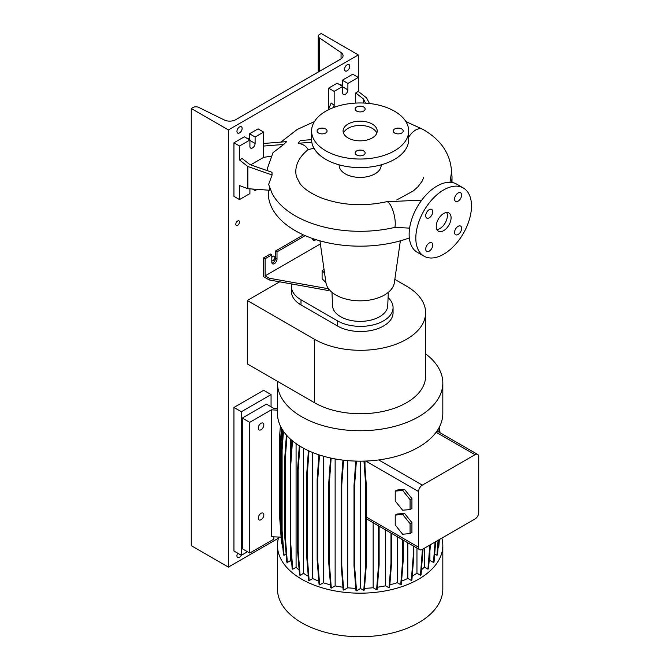 <?xml version="1.0" encoding="UTF-8"?>
<svg xmlns="http://www.w3.org/2000/svg" width="670" height="670" viewBox="0 0 670 670"><rect width="100%" height="100%" fill="white"/><g stroke="black" fill="none" stroke-linecap="round" stroke-linejoin="round"><path stroke-width="1" d="M443.657 230.647A10.502 6.064 120 0 0 450.516 221.393A10.502 6.064 120 0 0 448.908 212.985A10.502 6.064 120 0 0 443.657 213.504A10.502 6.064 120 0 0 436.798 222.758A10.502 6.064 120 0 0 438.406 231.167A10.502 6.064 120 0 0 443.657 230.647M436.89 229.509A10.502 6.064 120 0 0 439.947 228.503A10.502 6.064 120 0 0 446.714 212.499M325.62 133.037A4.983 2.881 0 0 0 327.077 131.002A4.983 2.881 0 0 0 323.995 128.339A4.983 2.881 0 0 0 318.568 128.967A4.983 2.881 0 0 0 317.103 131.002A4.983 2.881 0 0 0 320.185 133.665A4.983 2.881 0 0 0 325.62 133.037M363.676 111.069A4.983 2.881 0 0 0 365.133 109.034A4.983 2.881 0 0 0 362.051 106.371A4.983 2.881 0 0 0 356.624 106.991A4.983 2.881 0 0 0 355.159 109.034A4.983 2.881 0 0 0 358.241 111.689A4.983 2.881 0 0 0 363.676 111.069M401.732 133.037A4.983 2.881 0 0 0 403.189 131.002A4.983 2.881 0 0 0 400.107 128.339A4.983 2.881 0 0 0 394.672 128.967A4.983 2.881 0 0 0 393.215 131.002A4.983 2.881 0 0 0 396.297 133.665A4.983 2.881 0 0 0 401.732 133.037M363.676 150.934A4.983 2.881 0 0 0 358.241 150.315A4.983 2.881 0 0 0 355.159 152.969A4.983 2.881 0 0 0 356.624 155.005A4.983 2.881 0 0 0 362.051 155.633A4.983 2.881 0 0 0 365.133 152.969A4.983 2.881 0 0 0 363.676 150.934M458.096 234.483A4.983 2.881 120 0 0 461.354 230.086A4.983 2.881 120 0 0 460.583 226.091A4.983 2.881 120 0 0 458.096 226.334A4.983 2.881 120 0 0 454.838 230.731A4.983 2.881 120 0 0 455.6 234.726A4.983 2.881 120 0 0 458.096 234.483M458.096 201.142A4.983 2.881 120 0 0 461.354 196.754A4.983 2.881 120 0 0 460.583 192.759A4.983 2.881 120 0 0 458.096 193.002A4.983 2.881 120 0 0 454.838 197.399A4.983 2.881 120 0 0 455.6 201.394A4.983 2.881 120 0 0 458.096 201.142M429.227 217.809A4.983 2.881 120 0 0 432.485 213.42A4.983 2.881 120 0 0 431.715 209.425A4.983 2.881 120 0 0 429.227 209.668A4.983 2.881 120 0 0 425.969 214.065A4.983 2.881 120 0 0 426.731 218.06A4.983 2.881 120 0 0 429.227 217.809M429.227 251.149A4.983 2.881 120 0 0 432.485 246.753A4.983 2.881 120 0 0 431.715 242.758A4.983 2.881 120 0 0 429.227 243.009A4.983 2.881 120 0 0 425.969 247.397A4.983 2.881 120 0 0 426.731 251.392A4.983 2.881 120 0 0 429.227 251.149M268.285 190.163L268.285 193.144A91.857 53.031 0 0 0 315.872 239.617A91.857 53.031 0 0 0 409.328 237.934M409.613 228.127L394.856 227.373A91.857 53.031 180 0 1 272.112 193.412L268.628 184.451L272.095 174.97L247.867 166.512L247.867 188.706L269.415 190.238L269.415 187.047M339.154 164.845L339.154 165.289A20.996 12.119 0 0 0 352.11 176.486A20.996 12.119 0 0 0 374.991 173.857A20.996 12.119 0 0 0 381.146 165.289L381.146 164.845M311.592 139.636L300.235 140.549L298.175 143.296C302.857 144.025 306.198 146.144 308.183 149.636L313.962 148.229M308.183 149.636A64.328 37.135 0 0 0 296.483 176.83L300.076 183.714C304.272 189.208 311.726 194.082 322.446 198.328C342.621 205.464 363.969 206.603 386.49 201.754A14.438 4.456 76.7 0 1 392.218 208.663A14.438 4.456 76.7 0 1 395.258 223.52A14.438 4.456 76.7 0 1 394.856 227.373M450.014 182.29L451.546 171.755C450.55 153.882 440.986 139.737 422.854 129.327L405.886 121.597M319.933 240.832L325.938 282.639A34.329 19.824 0 0 0 348.333 299.616A34.329 19.824 0 0 0 384.421 295.018A34.329 19.824 0 0 0 394.362 282.639L400.359 240.832M331.977 292.338L332.555 305.83A27.604 15.938 0 0 0 349.899 320.235A27.604 15.938 0 0 0 379.664 316.701A27.604 15.938 0 0 0 387.737 305.83L388.315 292.338M311.592 131.002L311.592 139.569A48.55 28.031 0 0 0 341.566 165.473A48.55 28.031 0 0 0 394.479 159.393A48.55 28.031 0 0 0 408.7 139.569L408.7 131.002A48.55 28.031 0 0 0 378.726 105.106A48.55 28.031 0 0 0 325.813 111.178A48.55 28.031 0 0 0 311.592 131.002A48.55 28.031 0 0 0 341.566 156.897A48.55 28.031 0 0 0 394.479 150.825A48.55 28.031 0 0 0 408.7 131.002M372.21 137.97A17.06 9.849 0 0 0 377.202 131.002A17.06 9.849 0 0 0 366.674 121.898A17.06 9.849 0 0 0 348.082 124.034A17.06 9.849 0 0 0 343.09 131.002A17.06 9.849 0 0 0 353.618 140.097A17.06 9.849 0 0 0 372.21 137.97M376.8 133.146A17.06 9.849 0 0 0 364.907 125.834A17.06 9.849 0 0 0 348.082 128.322A17.06 9.849 0 0 0 343.492 133.146M369.463 103.49L366.641 97.946L358.291 91.421L358.291 77.427L347.897 83.432L347.897 89.855A3.677 2.119 -60 0 1 345.301 94.361A3.677 2.119 -60 0 1 343.459 94.537A3.677 2.119 -60 0 1 342.705 92.862L342.705 86.43L334.163 91.355L328.602 88.147L328.602 109.252M271.191 156.194L263.645 157.358L263.645 132.074L255.111 136.998L255.111 143.43A3.677 2.119 -60 0 1 252.506 147.928A3.677 2.119 -60 0 1 250.672 148.112A3.677 2.119 -60 0 1 249.91 146.429L249.91 140.005L239.517 146.001L239.517 159.996L247.867 166.512M312.815 239.559A3.677 2.119 120 0 0 313.753 239.224A3.677 2.119 120 0 0 314.054 239.022M315.88 239.617A3.677 2.119 -60 0 1 315.235 240.078A3.677 2.119 -60 0 1 313.401 240.262A3.677 2.119 -60 0 1 312.639 238.579L312.639 238.537M303.46 234.877L275.521 251.007L275.521 258.293A3.677 2.119 -60 0 1 272.925 262.791A3.677 2.119 -60 0 1 271.986 263.134M329.489 289.926L328.409 290.546L269.214 279.934L263.645 276.718L263.645 257.866L265.127 258.721L271.811 254.86L271.811 262.146A3.677 2.119 120 0 0 272.573 263.829A3.677 2.119 120 0 0 274.407 263.645A3.677 2.119 120 0 0 277.003 259.148L277.003 251.861L305.143 235.622M463.339 187.985L456.664 184.124A39.371 22.73 120 0 0 436.974 186.076A39.371 22.73 120 0 0 411.263 220.765A39.371 22.73 120 0 0 417.293 252.314L423.976 256.166A39.371 22.73 120 0 0 443.657 254.223A39.371 22.73 120 0 0 469.377 219.526A39.371 22.73 120 0 0 463.339 187.985A39.371 22.73 120 0 0 443.657 189.928A39.371 22.73 120 0 0 417.938 224.626A39.371 22.73 120 0 0 423.976 256.166M275.521 251.007L277.003 251.861M271.811 254.86L270.328 254.005L263.645 257.866M265.127 258.721L265.127 275.864L269.214 278.217L328.543 288.753M269.214 279.934L269.214 278.217M328.409 290.546L328.409 288.829M265.127 275.864L320.386 243.964M324.046 269.491L322.103 270.613L322.103 278.753L325.93 282.581M249.91 188.848L249.91 193.571L239.517 199.576L239.517 185.582L247.867 188.706M272.095 174.97L271.97 172.274L249.893 164.569L242.113 158.497L239.517 159.996M249.91 140.005L244.341 136.789L233.947 142.785L233.947 196.36L239.517 199.576M263.645 132.074L258.076 128.858L249.541 133.791L249.541 139.787M255.111 189.225L255.111 190.573L257.196 189.367M255.111 190.573L252.431 189.032M239.517 146.001L233.947 142.785M255.111 136.998L249.541 133.791M263.645 157.358L250.68 164.845M263.645 146.068L283.745 144.452L272.991 152.668L267.74 167.5A92.787 53.575 0 0 0 267.405 170.674M283.745 144.452L286.659 141.638L263.645 143.481M298.175 143.296L311.81 142.199M363.467 103.038L363.467 98.993L355.695 92.921L355.695 103.088M358.291 54.932L321.173 33.5L319.473 34.488A4.196 2.42 -0 0 0 318.242 36.197A4.196 2.42 -0 0 0 319.238 37.771L341.055 52.57A8.4 4.849 180 0 1 343.057 55.71A8.4 4.849 180 0 1 340.603 59.144L235.681 119.721A8.4 4.849 180 0 1 224.299 119.98L198.663 107.384A4.196 2.42 -0 0 0 192.968 107.518L191.268 108.498L191.268 545.656L228.386 567.088L228.386 129.93L358.291 54.932L358.291 77.427L352.722 74.219L342.328 80.216L342.328 86.212M342.705 86.43L337.136 83.214L328.602 88.147M347.897 83.432L342.328 80.216M334.163 91.355L334.163 107.317M355.695 92.921L358.291 91.421M333.208 107.677L334.163 105.349L331.164 103.004L328.367 109.805M363.467 98.993L365.577 103.147M322.103 270.613L324.565 273.075M425.609 312.722L425.609 376.155A65.091 37.579 0 0 1 385.426 410.869A65.091 37.579 0 0 1 314.49 402.72L247.314 363.936L247.314 300.503L314.49 339.296A65.091 37.579 0 0 0 385.426 347.437A65.091 37.579 0 0 0 425.609 312.722A65.091 37.579 0 0 0 406.539 286.149L394.823 279.382M279.691 281.81L247.314 300.503M291.475 286.509L291.475 291.651A32.545 18.785 0 0 0 301.006 304.934L337.504 326.005A32.545 18.785 0 0 0 372.972 330.084A32.545 18.785 0 0 0 393.064 312.722L393.064 307.58A32.545 18.785 180 0 1 372.972 324.942A32.545 18.785 180 0 1 337.504 320.863L301.006 299.791A32.545 18.785 180 0 1 291.475 286.509A32.545 18.785 180 0 1 291.768 283.979M388.089 297.597A32.545 18.785 180 0 1 393.064 307.58M441.84 538.136A82.67 47.729 180 0 1 442.82 545.447L442.82 588.997A82.67 47.729 180 0 1 391.783 633.1A82.67 47.729 180 0 1 301.684 622.748A82.67 47.729 180 0 1 277.472 588.997L277.472 545.447A82.67 47.729 180 0 1 278.753 537.064L281.107 537.181M442.82 545.447A82.67 47.729 180 0 1 391.783 589.541A82.67 47.729 180 0 1 301.684 579.198A82.67 47.729 180 0 1 277.472 545.447M425.609 353.861A82.67 47.729 180 0 1 442.82 383.014A82.67 47.729 180 0 1 391.783 427.108A82.67 47.729 180 0 1 301.684 416.757A82.67 47.729 180 0 1 277.472 383.014A82.67 47.729 180 0 1 277.522 381.381M442.82 383.014L442.82 413.44A82.67 47.729 180 0 1 436.137 432.242A82.67 47.729 180 0 1 378.717 459.947A82.67 47.729 180 0 1 301.684 447.192A82.67 47.729 180 0 1 277.472 413.44L277.472 383.014M261.049 423.298A3.936 2.27 -60 0 1 263.017 423.105A3.936 2.27 -60 0 1 263.62 426.254A3.936 2.27 -60 0 1 261.049 429.73A3.936 2.27 -60 0 1 259.081 429.922A3.936 2.27 -60 0 1 258.478 426.765A3.936 2.27 -60 0 1 261.049 423.298M261.049 513.304A3.936 2.27 -60 0 1 263.017 513.103A3.936 2.27 -60 0 1 263.62 516.26A3.936 2.27 -60 0 1 261.049 519.727A3.936 2.27 -60 0 1 259.081 519.92A3.936 2.27 -60 0 1 258.478 516.771A3.936 2.27 -60 0 1 261.049 513.304M277.472 408.583L273.854 408.407L266.425 404.119L242.305 418.047L249.726 422.334L271.375 409.831L277.472 410.141M271.375 409.831L271.375 536.695L278.753 537.064M242.305 418.047L242.305 548.764L249.726 553.052L249.726 422.334M249.726 553.052L273.854 539.124L273.854 536.821M438.054 547.8L438.741 547.524L439.369 539.559M434.688 553.981L436.907 555.263L437.485 554.928L438.674 539.961M429.085 561.611A74.404 42.955 180 0 0 429.906 560.38L433.465 562.431L434.043 562.096L435.659 541.703M421.455 569.785A74.404 42.955 180 0 0 424.395 567.105L427.929 569.148L428.507 568.813L430.416 544.727M412.209 576.133A74.404 42.955 180 0 0 416.958 573.185L420.467 575.212L421.053 574.877L423.005 549.015M401.565 581.125A74.404 42.955 180 0 0 407.821 578.428L411.313 580.446L411.899 580.103L413.842 555.514L413.842 546.293M389.831 584.835A74.404 42.955 180 0 0 397.251 582.674L400.727 584.684L401.313 584.349L403.265 559.752L403.265 540.179M377.344 587.238A74.404 42.955 180 0 0 385.585 585.815L389.036 587.808L389.622 587.473L391.573 562.875L391.573 533.429M364.472 588.327A74.404 42.955 180 0 0 373.156 587.741L376.59 589.717L377.177 589.382L379.12 564.793L379.12 526.243M360.544 461.169L360.544 588.511L363.76 590.362L364.338 590.027L366.289 565.43L366.289 484.862L364.564 461.102M360.544 588.511L356.541 590.823L354.589 566.225L354.589 485.658L356.373 461.119M355.77 461.102L354.011 485.323L354.011 565.89L355.954 590.479L356.541 590.823M355.787 588.327A74.404 42.955 180 0 1 347.705 587.799L343.718 590.094L341.767 565.505L341.767 484.938L343.568 460.198M341.767 565.505L341.189 565.17L343.141 589.759L343.718 590.094M342.94 587.238A74.404 42.955 180 0 1 335.134 585.898L331.307 588.109L329.355 563.512L329.355 482.944L331.156 458.138M329.355 563.512L328.777 563.177L330.72 587.774L331.307 588.109M330.494 584.843A74.404 42.955 180 0 1 323.359 582.783L319.674 584.91L317.722 560.321L317.722 479.754L319.523 455.005M317.722 560.321L317.144 559.986L319.088 584.575L319.674 584.91M318.82 581.166A74.404 42.955 180 0 1 312.731 578.553L309.172 580.605L307.22 556.016L307.22 475.449L308.996 450.935M307.22 556.016L306.634 555.681L308.585 580.27L309.172 580.605M308.267 576.233A74.404 42.955 180 0 1 303.552 573.336L300.11 575.321L298.158 550.732L298.158 470.164L299.9 446.128M298.158 550.732L297.581 550.388L299.524 574.986L300.11 575.321M299.13 570.028A74.404 42.955 180 0 1 296.081 567.289L292.765 569.207L290.814 544.618L290.814 464.05L292.497 440.877M290.814 544.618L290.236 544.283L292.179 568.872L292.765 569.207M291.651 562.222A74.404 42.955 180 0 1 290.537 560.622L287.355 562.465L285.403 537.868L285.403 457.3L286.978 435.659M285.403 537.868L284.825 537.533L286.768 562.122L287.355 562.465M286.132 554.065L284.038 555.271L282.095 530.682L282.095 450.114L283.46 431.271M282.095 530.682L281.509 530.347L283.46 554.936L284.038 555.271M281.509 529.987L280.981 523.27L280.395 522.935L282.346 547.524L282.899 547.851M282.036 543.638L281.551 543.362L279.608 516.52L279.608 435.952L280.395 426.011M395.225 501.001L402.645 510.23L410.065 509.569L411.924 508.496L411.924 498.597L404.504 489.368L397.076 490.03L395.225 491.102L395.225 501.001M410.065 509.569L410.065 499.669L411.924 498.597M410.065 499.669L402.645 490.44L404.504 489.368M402.645 490.44L395.225 491.102M364.983 466.94L364.983 461.086M418.608 491.546L418.608 547.264A5.251 3.032 120 0 0 419.688 549.668A5.251 3.032 120 0 0 422.318 549.408L475.022 518.974A5.251 3.032 120 0 0 478.732 512.55L478.732 456.831A5.251 3.032 120 0 0 477.643 454.428A5.251 3.032 120 0 0 475.022 454.687L422.318 485.122A5.251 3.032 120 0 0 418.608 491.546L365.795 461.06M404.504 513.362L397.076 514.032L395.225 515.096L395.225 524.995L402.645 534.233L410.065 533.571L411.924 532.499L411.924 522.6L404.504 513.362L402.645 514.434L395.225 515.096M373.156 587.741L373.156 522.801M419.688 549.668L366.289 518.756M424.395 567.105L424.395 548.202M323.359 582.783L323.359 456.186M290.537 560.622L290.537 548.177M290.537 459.461L290.537 439.193M416.958 573.185L416.958 548.085M347.705 587.799L347.705 460.625M397.251 582.674L397.251 536.712M296.081 567.289L296.081 443.607M335.134 585.898L335.134 458.933M312.731 578.553L312.731 452.543M407.821 578.428L407.821 542.809M429.906 560.38L429.906 551.159M303.552 573.336L303.552 448.23M385.585 585.815L385.585 529.978M410.065 533.571L410.065 523.672L411.924 522.6M410.065 523.672L402.645 514.434M433.465 562.431L435.081 542.038M389.036 587.808L390.987 563.21L390.987 533.094M390.987 563.21L391.573 562.875M411.313 580.446L413.264 555.849L413.264 545.958M413.264 555.849L413.842 555.514M400.727 584.684L402.678 560.087L402.678 539.844M402.678 560.087L403.265 559.752M420.467 575.212L422.418 549.35M422.418 550.614L423.005 550.279M427.929 569.148L429.839 545.062M376.59 589.717L378.542 565.128L378.542 525.908M378.542 565.128L379.12 564.793M306.634 555.681L306.634 475.114L307.22 475.449M306.634 475.114L308.409 450.667M317.144 559.986L317.144 479.419L317.722 479.754M317.144 479.419L318.928 454.813M284.825 537.533L284.825 456.965L285.403 457.3M284.825 456.965L286.417 435.031M341.189 565.17L341.189 484.603L341.767 484.938M341.189 484.603L342.965 460.131M297.581 550.388L297.581 469.821L298.158 470.164M297.581 469.821L299.322 445.768M280.981 523.27L280.981 442.703L281.978 428.976M280.395 522.935L280.395 442.368L280.981 442.703M280.395 442.368L281.434 428.038M436.907 555.263L438.088 540.296M438.121 431.606L437.971 429.545M437.485 431.245L437.426 430.4M438.155 547.859L438.791 539.894M439.353 432.318L439.018 427.745M439.989 432.686L439.554 426.723M281.509 530.347L281.509 449.779L282.095 450.114M281.509 449.779L282.908 430.467M363.76 590.362L365.703 565.773L366.289 565.43M365.703 565.773L365.703 485.206L366.289 484.862M365.703 485.206L363.961 461.119M354.011 565.89L354.589 566.225M354.011 485.323L354.589 485.658M290.236 544.283L290.236 463.715L290.814 464.05M290.236 463.715L291.927 440.399M328.777 563.177L328.777 482.609L329.355 482.944M328.777 482.609L330.561 458.012M237.666 225.287A2.621 1.516 120 0 0 239.374 222.976A2.621 1.516 120 0 0 238.972 220.874A2.621 1.516 120 0 0 237.666 221.008A2.621 1.516 120 0 0 235.949 223.319A2.621 1.516 120 0 0 236.351 225.422A2.621 1.516 120 0 0 237.666 225.287M248.788 139.352A2.621 1.516 120 0 0 248.252 138.372A2.621 1.516 120 0 0 247.138 138.397M271.811 260.865A2.621 1.516 120 0 0 272.925 260.647A2.621 1.516 120 0 0 274.641 258.335A2.621 1.516 120 0 0 274.231 256.233A2.621 1.516 120 0 0 272.925 256.367A2.621 1.516 120 0 0 271.811 257.431M341.574 85.777A2.621 1.516 120 0 0 341.047 84.797A2.621 1.516 120 0 0 339.925 84.83M347.152 70.785A3.677 2.119 120 0 0 349.556 67.553A3.677 2.119 120 0 0 348.995 64.605A3.677 2.119 120 0 0 347.152 64.789A3.677 2.119 120 0 0 344.757 68.022A3.677 2.119 120 0 0 345.318 70.97A3.677 2.119 120 0 0 347.152 70.785M239.517 132.928A3.677 2.119 120 0 0 241.92 129.695A3.677 2.119 120 0 0 241.359 126.747A3.677 2.119 120 0 0 239.517 126.931A3.677 2.119 120 0 0 237.121 130.164A3.677 2.119 120 0 0 237.683 133.112A3.677 2.119 120 0 0 239.517 132.928M237.683 553.169A3.677 2.119 120 0 0 237.683 557.415A3.677 2.119 120 0 0 239.517 557.231A3.677 2.119 120 0 0 241.359 555.288L233.947 551.016L233.947 407.435L263.645 390.3L271.065 394.58L241.376 411.723L233.947 407.435M228.386 567.088L278.435 538.194M191.268 108.498L228.386 129.93M271.065 406.799L271.065 394.58M241.376 411.723L241.376 555.304L247.498 551.762M277.003 259.148L275.521 258.293M255.111 143.43L249.91 140.432M347.897 89.855L342.705 86.857M451.446 182.408A91.857 53.031 0 0 0 452.007 176.57L451.546 171.177M408.7 137.183A14.438 8.333 -60 0 1 408.759 137.082A14.438 8.333 -60 0 1 409.563 135.851A14.438 8.333 -60 0 1 410.375 134.762A14.438 8.333 -60 0 1 411.305 133.648A14.438 8.333 -60 0 1 412.167 132.744A14.438 8.333 -60 0 1 413.172 131.806A14.438 8.333 -60 0 1 414.127 131.044A14.438 8.333 -60 0 1 422.854 129.327M314.49 402.72L314.49 339.296M337.504 320.863L337.504 326.005M301.006 299.791L301.006 304.934M418.608 547.264L366.289 517.056M475.022 454.687L436.137 432.242M422.318 485.122L378.717 459.947M341.055 58.86L341.055 52.57M319.238 71.472L319.238 37.771M421.732 200.121L386.49 201.754M423.666 177.508L422.025 181.377L417.971 186.763L413.365 190.9L396.724 199.953M452.007 182.483L452.007 176.57M314.406 121.597L297.204 129.461L280.906 142.099M477.643 454.428L437.033 430.986M318.242 72.05L318.242 36.197"/></g></svg>
